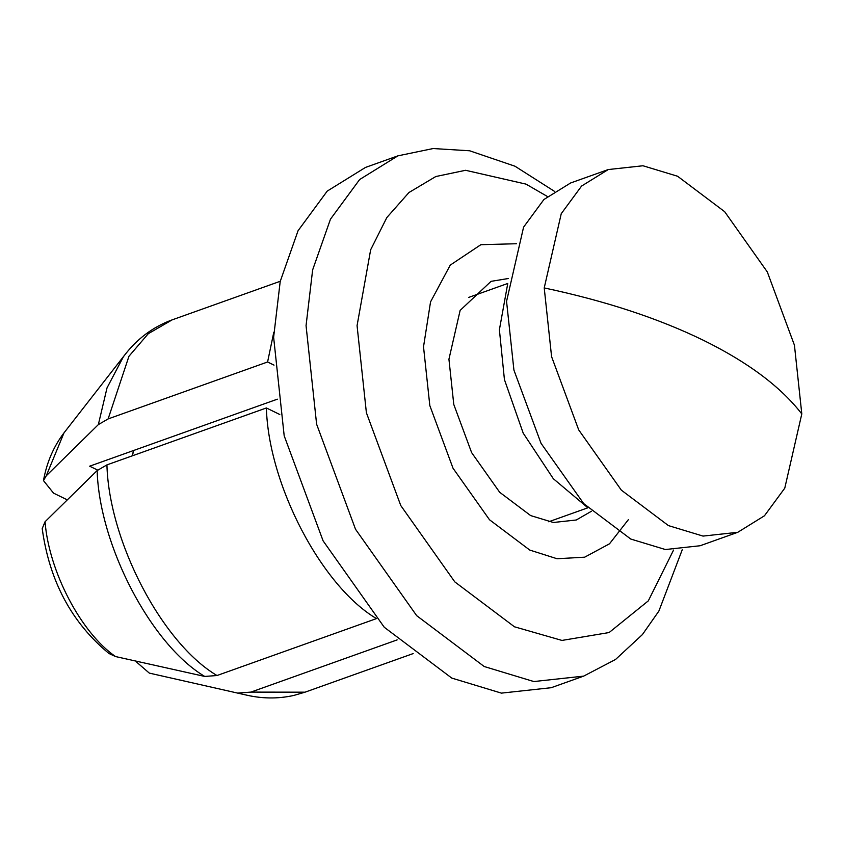<?xml version="1.0" encoding="UTF-8"?>
<svg xmlns="http://www.w3.org/2000/svg" width="844" height="844" viewBox="0 0 844 844"><rect width="100%" height="100%" fill="white"/><g stroke="black" fill="none" stroke-linecap="round" stroke-linejoin="round"><path stroke-width="1.27" d="M587.677 507.634L553.316 478.706L523.196 433.12L504.427 379.589L499.395 329.751L507.719 283.689M737.772 532.3L700.109 545.751L665.378 549.528L630.774 539.052L583.689 503.594L541.046 443.343L513.922 370.105L506.558 301.382L523.586 227.131L543.916 199.511L570.586 182.99L608.25 169.549L642.98 165.762L677.584 176.248L724.669 211.696L767.312 271.947L794.436 345.196L801.8 413.919L784.772 488.159L764.442 515.789L737.772 532.3L703.041 536.088L668.437 525.601L621.353 490.153L578.71 429.902L551.586 356.653L544.222 287.931L561.249 213.68L581.579 186.06L608.25 169.549M132.434 455.781L133.616 450.496L132.128 455.887M217.003 675.527L376.477 618.589C321.564 586.211 268.455 484.583 266.387 407.958L106.924 464.886L97.144 470.572L45.059 521.74L42.211 528.618C49.385 580.989 71.624 622.608 108.918 653.467L115.522 656.548L204.733 676.434L217.003 675.527C162.101 643.149 108.981 541.521 106.924 464.886M279.797 414.509L266.387 407.958M305.022 692.185L250.9 692.101L397.144 639.889M67.277 499.848L53.541 493.128L43.477 480.616L46.272 475.773L98.347 424.606L107.03 387.871L123.424 356.706C136.422 339.267 152.669 326.987 172.155 319.865M98.347 424.606L108.127 418.919L267.59 361.981L273.794 332.283M628.485 519.524L609.495 543.81L584.681 557.177L557.051 558.739L529.758 550.066L489.488 519.746L453.017 468.22L429.818 405.574L423.519 346.8L430.546 301.888L450.263 265.1L480.848 244.697L516.475 243.737M508.341 278.509L491.06 281.347L460.138 310.381L448.934 359.227L453.777 404.445L471.627 452.627L499.68 492.274L530.654 515.589L553.421 522.489L576.273 519.999L591.433 511.253M397.893 155.855L359.639 179.54L330.479 219.155L312.639 269.901L306.055 325.647L316.616 424.205L355.524 529.262L416.683 615.666L484.203 666.517L533.841 681.551L583.647 676.128L551.216 687.702L501.41 693.124L451.783 678.091L384.252 627.25L323.094 540.835L284.185 435.789L273.625 337.231L280.208 281.485L298.048 230.739L327.208 191.124L365.463 167.439L397.893 155.855L433.13 148.544L469.644 150.781L514.977 166.215L554.286 191.229M97.64 470.087L89.664 466.183L277.338 399.18M267.59 361.981L274.015 365.125M149.821 673.217L246.248 695.045L149.304 673.101L136.728 662.224M204.733 676.434C151.108 644.573 99.328 545.498 97.144 470.572M250.9 692.101L238.62 693.008M673.575 550.045L648.308 600.865L609.115 632.546L561.967 640.427L514.46 626.797L454.789 581.875L400.763 505.535L366.391 412.727L357.065 325.647L370.653 249.782L386.837 217.541L408.96 192.516L435.799 176.533L465.571 170.288L526.044 184.129L547.334 196.462M544.222 287.931C605.232 300.886 658.214 318.293 703.147 340.164C747.826 362.129 780.711 386.71 801.8 413.919M108.127 418.919L128.953 356.273L148.259 333.718L172.144 319.865L280.261 281.274M115.522 656.548C81.003 632.8 48.825 571.24 45.059 521.74M46.272 475.773L64.007 432.856M587.835 507.803L548.706 521.771M468.61 297.436L507.74 283.468M244.032 694.517C260.88 698.758 277.465 699.064 293.765 695.456L305.074 692.164L413.18 653.572M149.842 673.227L149.314 673.101M43.477 480.605C46.726 462.512 53.573 446.582 64.017 432.845M63.965 432.909L124.796 354.891M583.647 676.128L615.561 659.459L642.411 634.582L658.879 611.088L682.269 549.697"/></g></svg>
